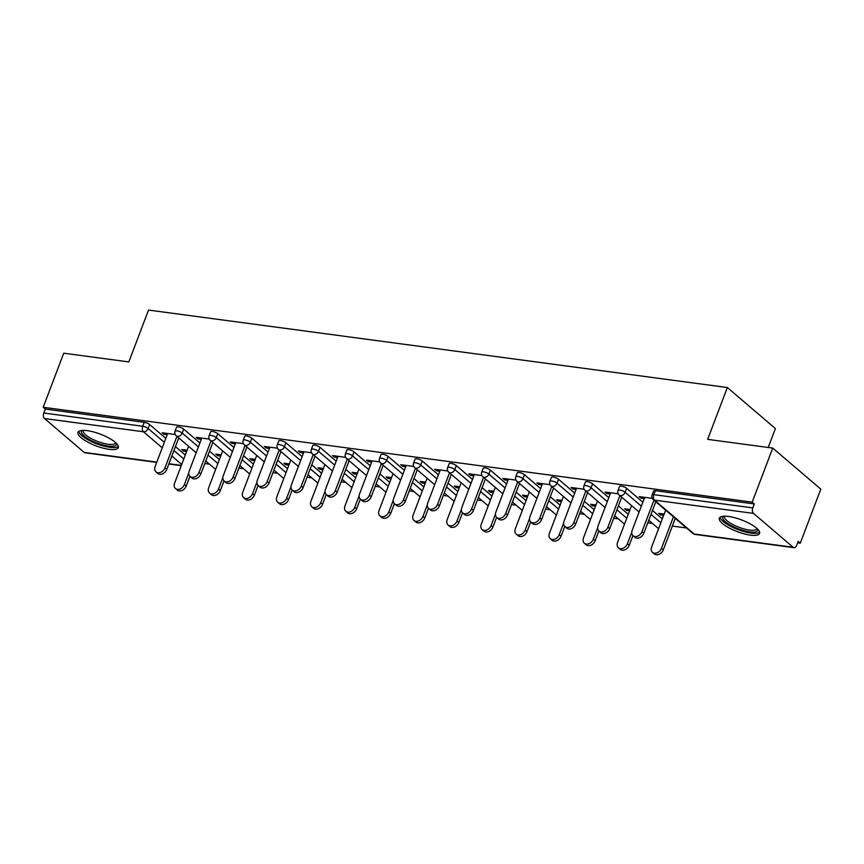 <?xml version="1.0" encoding="UTF-8"?>
<svg xmlns="http://www.w3.org/2000/svg" width="864" height="864" viewBox="0 0 864 864"><rect width="100%" height="100%" fill="white"/><g stroke="black" fill="none" stroke-linecap="round" stroke-linejoin="round"><path stroke-width="1.3" d="M109.102 449.323A21.524 6.232 -159.2 0 0 118.292 447.628A21.524 6.232 -159.2 0 0 108.842 438.016A21.524 6.232 -159.2 0 0 87.253 430.65A21.524 6.232 -159.2 0 0 78.052 432.346A21.524 6.232 -159.2 0 0 87.512 441.947A21.524 6.232 -159.2 0 0 109.102 449.323M750.395 535.129A21.524 6.232 -159.2 0 0 759.586 533.444A21.524 6.232 -159.2 0 0 750.136 523.832A21.524 6.232 -159.2 0 0 728.546 516.467A21.524 6.232 -159.2 0 0 719.356 518.152A21.524 6.232 -159.2 0 0 728.806 527.764A21.524 6.232 -159.2 0 0 750.395 535.129M768.226 447.476L775.408 428.576L727.348 387.526L148.522 310.068L128.833 361.919L63.742 353.203L43.2 407.268L752.209 502.146L772.74 448.081L820.8 489.132L800.258 543.208L798.163 541.404L796.662 545.357A4.136 2.495 97.6 0 1 794.005 547.668L695.066 534.427A4.136 2.495 97.6 0 1 694.202 534.028L793.152 547.268A4.136 2.495 97.6 0 0 794.005 547.668M204.811 463.525L209.455 464.141M238.885 468.083L243.529 468.709M272.97 472.64L277.603 473.267M307.044 477.198L311.677 477.824M341.118 481.766L345.751 482.382M375.192 486.324L379.825 486.94M409.266 490.882L413.899 491.508M443.34 495.439L447.984 496.066M477.414 499.997L482.058 500.623M511.488 504.565L516.132 505.181M545.562 509.123L550.206 509.738M579.636 513.68L584.28 514.296M613.71 518.238L618.354 518.864M647.784 522.796L652.428 523.422M672.332 526.079L686.502 527.98M797.612 542.851L800.258 543.208M753.505 513.389L654.556 500.148A4.136 2.495 97.6 0 1 653.864 494.651A4.136 1.199 -159.2 0 0 652.093 494.975L653.594 491.033A4.136 1.199 20.8 0 1 655.366 490.698L653.864 494.651L752.803 507.892A4.136 2.495 97.6 0 0 753.505 513.389L793.152 547.268M655.366 490.698L754.304 503.939L752.209 502.146M752.803 507.892L754.304 503.939M156.697 462.38L85.007 452.79A4.136 2.495 -82.4 0 1 84.143 452.39L44.496 418.522A4.136 2.495 -82.4 0 1 43.805 413.014L45.306 409.072L43.2 407.268M727.348 387.526L707.659 439.366L772.74 448.081M652.298 498.366L639.155 496.606L640.98 498.161L641.455 496.919M664.146 514.091L658.768 513.367L660.593 514.922L661.068 513.67M640.98 498.161L644.231 498.604M660.593 514.922L663.671 515.333M183.697 429.106L182.196 433.048A4.136 1.199 20.8 0 0 176.818 430.823A4.136 1.199 -159.2 0 0 175.057 431.147L176.558 427.194A4.136 1.199 20.8 0 1 178.319 426.87A4.136 1.199 20.8 0 1 183.697 429.106L199.897 442.94M209.509 451.159L219.37 459.572M45.306 409.072L144.245 422.312A4.136 1.199 20.8 0 1 149.623 424.537L165.823 438.383M175.435 446.602L185.296 455.015M209.326 439.096L196.193 437.335L198.018 438.89L201.269 439.322M221.184 454.81L215.806 454.097L217.631 455.652L220.709 456.062M251.845 438.221L250.344 442.174A4.136 1.199 20.8 0 0 244.966 439.938A4.136 1.199 -159.2 0 0 243.205 440.262L244.706 436.309A4.136 1.199 20.8 0 1 246.467 435.985A4.136 1.199 20.8 0 1 251.845 438.221L268.045 452.056M277.668 460.274L287.518 468.698M277.484 448.211L264.341 446.45L266.166 448.006L269.417 448.448M289.332 463.936L283.954 463.212L285.779 464.767L288.857 465.178M319.993 447.336L318.492 451.289A4.136 1.199 20.8 0 0 313.114 449.053A4.136 1.199 -159.2 0 0 311.353 449.377L312.854 445.435A4.136 1.199 20.8 0 1 314.615 445.111A4.136 1.199 20.8 0 1 319.993 447.336L336.193 461.182M345.816 469.39L355.666 477.814M345.632 457.337L332.489 455.576L334.314 457.132L337.565 457.564M357.48 473.051L352.102 472.327L353.927 473.882L357.005 474.304M388.141 456.462L386.64 460.415A4.136 1.199 20.8 0 0 381.262 458.179A4.136 1.199 -159.2 0 0 379.501 458.503L381.002 454.55A4.136 1.199 20.8 0 1 382.763 454.226A4.136 1.199 20.8 0 1 388.141 456.462L404.341 470.297M413.964 478.516L423.814 486.929M413.78 466.452L400.637 464.692L402.462 466.247L405.713 466.679M425.628 482.166L420.25 481.453L422.075 483.008L425.153 483.419M456.289 465.577L454.788 469.53A4.136 1.199 20.8 0 0 449.42 467.294A4.136 1.199 -159.2 0 0 447.649 467.618L449.15 463.666A4.136 1.199 20.8 0 1 450.911 463.342A4.136 1.199 20.8 0 1 456.289 465.577L472.489 479.412M482.112 487.631L491.962 496.055M481.928 475.567L468.785 473.807L470.61 475.373L473.861 475.805M493.776 491.292L488.398 490.568L490.223 492.124L493.301 492.534M524.437 474.703L522.947 478.645A4.136 1.199 20.8 0 0 517.568 476.41A4.136 1.199 -159.2 0 0 515.797 476.744L517.298 472.792A4.136 1.199 20.8 0 1 519.07 472.468A4.136 1.199 20.8 0 1 524.437 474.703L540.637 488.538M550.26 496.757L560.11 505.17M550.076 484.693L536.933 482.933L538.758 484.488L542.009 484.92M561.924 500.407L556.546 499.684L558.371 501.25L561.449 501.66M592.596 483.818L591.095 487.771A4.136 1.199 20.8 0 0 585.716 485.536A4.136 1.199 -159.2 0 0 583.945 485.86L585.446 481.907A4.136 1.199 20.8 0 1 587.218 481.583A4.136 1.199 20.8 0 1 592.596 483.818L608.785 497.653M618.408 505.872L628.258 514.296M618.224 493.808L605.081 492.048L606.906 493.603L610.157 494.046M630.072 509.522L624.694 508.81L626.519 510.365L629.597 510.775M626.67 488.376L625.169 492.329A4.136 1.199 20.8 0 0 619.79 490.093A4.136 1.199 -159.2 0 0 618.019 490.417L619.52 486.464A4.136 1.199 20.8 0 1 621.292 486.14A4.136 1.199 20.8 0 1 626.67 488.376L642.859 502.211M652.482 510.43L662.332 518.854M595.998 504.965L590.62 504.252L592.445 505.807L595.523 506.218M584.15 489.251L571.007 487.49L572.832 489.046L576.083 489.478M558.511 479.261L557.021 483.203A4.136 1.199 20.8 0 0 551.642 480.978A4.136 1.199 -159.2 0 0 549.871 481.302L551.372 477.349A4.136 1.199 20.8 0 1 553.144 477.025A4.136 1.199 20.8 0 1 558.511 479.261L574.711 493.096M584.334 501.314L594.184 509.728M527.85 495.85L522.472 495.126L524.297 496.681L527.375 497.092M516.002 480.125L502.859 478.375L504.684 479.93L507.935 480.362M490.363 470.135L488.873 474.088A4.136 1.199 20.8 0 0 483.494 471.852A4.136 1.199 -159.2 0 0 481.723 472.176L483.224 468.234A4.136 1.199 20.8 0 1 484.985 467.91A4.136 1.199 20.8 0 1 490.363 470.135L506.563 483.97M516.186 492.188L526.036 500.612M459.702 486.724L454.324 486.011L456.149 487.566L459.227 487.976M447.854 471.01L434.711 469.249L436.536 470.804L439.787 471.247M422.215 461.02L420.714 464.972A4.136 1.199 20.8 0 0 415.346 462.737A4.136 1.199 -159.2 0 0 413.575 463.061L415.076 459.108A4.136 1.199 20.8 0 1 416.837 458.784A4.136 1.199 20.8 0 1 422.215 461.02L438.415 474.854M448.038 483.073L457.888 491.497M391.554 477.608L386.176 476.896L388.001 478.451L391.079 478.861M379.706 461.894L366.563 460.134L368.388 461.689L371.639 462.121M354.067 451.904L352.566 455.846A4.136 1.199 20.8 0 0 347.188 453.622A4.136 1.199 -159.2 0 0 345.427 453.946L346.928 449.993A4.136 1.199 20.8 0 1 348.689 449.669A4.136 1.199 20.8 0 1 354.067 451.904L370.267 465.739M379.89 473.958L389.74 482.371M323.406 468.493L318.028 467.77L319.853 469.325L322.931 469.735M311.558 452.768L298.415 451.019L300.24 452.574L303.491 453.006M285.919 442.778L284.418 446.731A4.136 1.199 20.8 0 0 279.04 444.496A4.136 1.199 -159.2 0 0 277.279 444.82L278.78 440.878A4.136 1.199 20.8 0 1 280.541 440.543A4.136 1.199 20.8 0 1 285.919 442.778L302.119 456.613M311.742 464.832L321.592 473.256M255.258 459.367L249.88 458.654L251.705 460.21L254.783 460.62M243.4 443.653L230.267 441.893L232.092 443.448L235.343 443.891M217.771 433.663L216.27 437.616A4.136 1.199 20.8 0 0 210.892 435.38A4.136 1.199 -159.2 0 0 209.131 435.704L210.632 431.752A4.136 1.199 20.8 0 1 212.393 431.428A4.136 1.199 20.8 0 1 217.771 433.663L233.971 447.498M243.594 455.717L253.444 464.13M187.11 450.252L181.732 449.528L183.557 451.084L186.635 451.505M175.252 434.538L162.119 432.778L163.944 434.333L167.195 434.765M606.906 493.603L607.381 492.361M626.519 510.365L626.994 509.112M572.832 489.046L573.307 487.793M592.445 505.807L592.92 504.554M538.758 484.488L539.233 483.235M558.371 501.25L558.846 499.997M504.684 479.93L505.159 478.678M524.297 496.681L524.772 495.439M470.61 475.373L471.085 474.12M490.223 492.124L490.698 490.882M436.536 470.804L437.011 469.562M456.149 487.566L456.624 486.313M402.462 466.247L402.937 465.005M422.075 483.008L422.55 481.756M368.388 461.689L368.863 460.436M388.001 478.451L388.476 477.198M334.314 457.132L334.789 455.879M353.927 473.882L354.402 472.64M300.24 452.574L300.715 451.321M319.853 469.325L320.328 468.083M266.166 448.006L266.641 446.764M285.779 464.767L286.254 463.514M232.092 443.448L232.567 442.206M251.705 460.21L252.18 458.957M198.018 438.89L198.493 437.638M217.631 455.652L218.106 454.399M163.944 434.333L164.408 433.08M183.557 451.084L184.032 449.842M644.706 497.351L632.167 530.356A6.21 4.622 -49.5 0 0 633.053 535.734A6.21 4.622 -49.5 0 0 641.995 531.673L643.82 533.228A6.21 4.622 130.5 0 1 634.867 537.289L633.053 535.734M655.787 501.736L643.82 533.228M653.962 500.18L641.995 531.673M661.468 548.316L663.293 549.871A6.21 4.622 130.5 0 1 654.35 553.932L652.525 552.377A6.21 4.622 -49.5 0 0 661.468 548.316L673.434 516.823M665.636 510.16L651.64 546.998A6.21 4.622 -49.5 0 0 652.525 552.377M663.293 549.871L675.259 518.378M757.598 529.081A18.63 5.389 20.8 0 1 749.682 531.9A18.63 5.389 20.8 0 1 729.313 524.556A18.63 5.389 20.8 0 1 723.73 516.218M724.712 516.186A17.248 4.99 -159.2 0 0 724.572 516.467A17.248 4.99 -159.2 0 0 732.143 524.167A17.248 4.99 -159.2 0 0 749.444 530.075A17.248 4.99 -159.2 0 0 756.81 528.714A17.248 4.99 -159.2 0 0 756.886 528.412M720.133 517.19A21.384 6.188 -159.2 0 0 730.955 526.478A21.384 6.188 -159.2 0 0 751.075 533.099A21.384 6.188 -159.2 0 0 759.65 532.202M116.305 443.275A18.63 5.389 20.8 0 1 116.424 443.761A18.63 5.389 20.8 0 1 99.749 444.02A18.63 5.389 20.8 0 1 81.432 432.259A18.63 5.389 20.8 0 1 82.436 430.402M83.419 430.369A17.248 4.99 -159.2 0 0 83.279 430.65A17.248 4.99 -159.2 0 0 83.192 431.449A17.248 4.99 -159.2 0 0 98.885 441.904A17.248 4.99 -159.2 0 0 115.517 442.897A17.248 4.99 -159.2 0 0 115.592 442.595M78.829 431.384A21.384 6.188 -159.2 0 0 78.84 431.406A21.384 6.188 -159.2 0 0 96.768 443.815A21.384 6.188 -159.2 0 0 118.357 446.396M610.632 492.793L598.093 525.798A6.21 4.622 -49.5 0 0 598.979 531.176A6.21 4.622 -49.5 0 0 607.921 527.116L609.746 528.671A6.21 4.622 130.5 0 1 600.793 532.732L598.979 531.176M621.713 497.178L609.746 528.671M619.888 495.623L607.921 527.116M576.558 488.236L564.019 521.24A6.21 4.622 -49.5 0 0 564.905 526.619A6.21 4.622 -49.5 0 0 573.847 522.558L575.672 524.113A6.21 4.622 130.5 0 1 566.719 528.174L564.905 526.619M587.628 492.62L575.672 524.113M585.814 491.065L573.847 522.558M542.484 483.678L529.945 516.683A6.21 4.622 -49.5 0 0 530.831 522.061A6.21 4.622 -49.5 0 0 539.773 518L541.598 519.556A6.21 4.622 130.5 0 1 532.645 523.616L530.831 522.061M553.554 488.063L541.598 519.556M551.74 486.508L539.773 518M508.41 479.11L495.871 512.125A6.21 4.622 -49.5 0 0 496.757 517.504A6.21 4.622 -49.5 0 0 505.699 513.432L507.524 514.998A6.21 4.622 130.5 0 1 498.571 519.059L496.757 517.504M519.48 483.494L507.524 514.998M517.666 481.939L505.699 513.432M474.336 474.552L461.797 507.557A6.21 4.622 -49.5 0 0 462.683 512.935A6.21 4.622 -49.5 0 0 471.625 508.874L473.45 510.43A6.21 4.622 130.5 0 1 464.497 514.49L462.683 512.935M485.406 478.937L473.45 510.43M483.592 477.382L471.625 508.874M627.394 543.748L629.219 545.314A6.21 4.622 130.5 0 1 620.276 549.374L618.451 547.819A6.21 4.622 -49.5 0 0 627.394 543.748L631.746 532.31M631.562 505.602L617.566 542.441A6.21 4.622 -49.5 0 0 618.451 547.819M629.219 545.314L632.902 535.604M593.32 539.19L595.145 540.745A6.21 4.622 130.5 0 1 586.202 544.817L584.377 543.251A6.21 4.622 -49.5 0 0 593.32 539.19L597.672 527.753M597.488 501.034L583.492 537.883A6.21 4.622 -49.5 0 0 584.377 543.251M595.145 540.745L598.828 531.047M559.246 534.632L561.071 536.188A6.21 4.622 130.5 0 1 552.118 540.248L550.303 538.693A6.21 4.622 -49.5 0 0 559.246 534.632L563.598 523.195M563.414 496.476L549.418 533.315A6.21 4.622 -49.5 0 0 550.303 538.693M561.071 536.188L564.754 526.489M525.172 530.075L526.997 531.63A6.21 4.622 130.5 0 1 518.044 535.691L516.229 534.136A6.21 4.622 -49.5 0 0 525.172 530.075L529.524 518.638M529.34 491.918L515.344 528.757A6.21 4.622 -49.5 0 0 516.229 534.136M526.997 531.63L530.68 521.932M491.098 525.517L492.923 527.072A6.21 4.622 130.5 0 1 483.97 531.133L482.155 529.578A6.21 4.622 -49.5 0 0 491.098 525.517L495.45 514.08M495.266 487.361L481.27 524.2A6.21 4.622 -49.5 0 0 482.155 529.578M492.923 527.072L496.606 517.363M440.262 469.994L427.723 502.999A6.21 4.622 -49.5 0 0 428.609 508.378A6.21 4.622 -49.5 0 0 437.551 504.317L439.376 505.872A6.21 4.622 130.5 0 1 430.423 509.933L428.609 508.378M451.332 474.379L439.376 505.872M449.518 472.824L437.551 504.317M457.024 520.96L458.849 522.515A6.21 4.622 130.5 0 1 449.896 526.576L448.081 525.02A6.21 4.622 -49.5 0 0 457.024 520.96L461.365 509.522M461.192 482.803L447.196 519.642A6.21 4.622 -49.5 0 0 448.081 525.02M458.849 522.515L462.532 512.806M406.188 465.437L393.649 498.442A6.21 4.622 -49.5 0 0 394.535 503.82A6.21 4.622 -49.5 0 0 403.477 499.759L405.302 501.314A6.21 4.622 130.5 0 1 396.349 505.375L394.535 503.82M417.258 469.822L405.302 501.314M415.444 468.266L403.477 499.759M422.95 516.391L424.775 517.946A6.21 4.622 130.5 0 1 415.822 522.018L414.007 520.463A6.21 4.622 -49.5 0 0 422.95 516.391L427.291 504.954M427.118 478.235L413.122 515.084A6.21 4.622 -49.5 0 0 414.007 520.463M424.775 517.946L428.458 508.248M372.114 460.879L359.575 493.884A6.21 4.622 -49.5 0 0 360.461 499.262A6.21 4.622 -49.5 0 0 369.403 495.202L371.228 496.757A6.21 4.622 130.5 0 1 362.275 500.818L360.461 499.262M383.184 465.264L371.228 496.757M381.37 463.709L369.403 495.202M388.876 511.834L390.701 513.389A6.21 4.622 130.5 0 1 381.748 517.45L379.933 515.894A6.21 4.622 -49.5 0 0 388.876 511.834L393.217 500.396M393.044 473.677L379.048 510.516A6.21 4.622 -49.5 0 0 379.933 515.894M390.701 513.389L394.384 503.69M338.04 456.311L325.501 489.326A6.21 4.622 -49.5 0 0 326.387 494.705A6.21 4.622 -49.5 0 0 335.329 490.644L337.154 492.199A6.21 4.622 130.5 0 1 328.201 496.26L326.387 494.705M349.11 460.706L337.154 492.199M347.296 459.14L335.329 490.644M354.802 507.276L356.627 508.831A6.21 4.622 130.5 0 1 347.674 512.892L345.859 511.337A6.21 4.622 -49.5 0 0 354.802 507.276L359.143 495.839M358.97 469.12L344.974 505.958A6.21 4.622 -49.5 0 0 345.859 511.337M356.627 508.831L360.31 499.133M303.966 451.753L291.427 484.769A6.21 4.622 -49.5 0 0 292.313 490.136A6.21 4.622 -49.5 0 0 301.255 486.076L303.08 487.631A6.21 4.622 130.5 0 1 294.127 491.702L292.313 490.136M315.036 456.138L303.08 487.631M313.222 454.583L301.255 486.076M320.728 502.718L322.553 504.274A6.21 4.622 130.5 0 1 313.6 508.334L311.785 506.779A6.21 4.622 -49.5 0 0 320.728 502.718L325.069 491.281M324.896 464.562L310.9 501.401A6.21 4.622 -49.5 0 0 311.785 506.779M322.553 504.274L326.236 494.564M269.892 447.196L257.353 480.2A6.21 4.622 -49.5 0 0 258.228 485.579A6.21 4.622 -49.5 0 0 267.181 481.518L269.006 483.073A6.21 4.622 130.5 0 1 260.053 487.134L258.228 485.579M280.962 451.58L269.006 483.073M279.148 450.025L267.181 481.518M286.654 498.161L288.479 499.716A6.21 4.622 130.5 0 1 279.526 503.777L277.711 502.222A6.21 4.622 -49.5 0 0 286.654 498.161L290.995 486.724M290.822 460.004L276.826 496.843A6.21 4.622 -49.5 0 0 277.711 502.222M288.479 499.716L292.162 490.007M235.818 442.638L223.279 475.643A6.21 4.622 -49.5 0 0 224.154 481.021A6.21 4.622 -49.5 0 0 233.107 476.96L234.932 478.516A6.21 4.622 130.5 0 1 225.979 482.576L224.154 481.021M246.888 447.023L234.932 478.516M245.074 445.468L233.107 476.96M252.58 493.592L254.405 495.158A6.21 4.622 130.5 0 1 245.452 499.219L243.637 497.664A6.21 4.622 -49.5 0 0 252.58 493.592L256.921 482.155M256.748 455.447L242.752 492.286A6.21 4.622 -49.5 0 0 243.637 497.664M254.405 495.158L258.088 485.449M201.744 438.08L189.205 471.085A6.21 4.622 -49.5 0 0 190.08 476.464A6.21 4.622 -49.5 0 0 199.033 472.403L200.858 473.958A6.21 4.622 130.5 0 1 191.905 478.019L190.08 476.464M212.814 442.465L200.858 473.958M211 440.91L199.033 472.403M218.506 489.035L220.331 490.59A6.21 4.622 130.5 0 1 211.378 494.662L209.563 493.096A6.21 4.622 -49.5 0 0 218.506 489.035L222.847 477.598M222.674 450.878L208.678 487.717A6.21 4.622 -49.5 0 0 209.563 493.096M220.331 490.59L224.014 480.892M167.67 433.523L155.131 466.528A6.21 4.622 -49.5 0 0 156.006 471.906A6.21 4.622 -49.5 0 0 164.959 467.845L166.784 469.4A6.21 4.622 130.5 0 1 157.831 473.461L156.006 471.906M178.74 437.908L166.784 469.4M176.926 436.342L164.959 467.845M184.432 484.477L186.257 486.032A6.21 4.622 130.5 0 1 177.304 490.093L175.489 488.538A6.21 4.622 -49.5 0 0 184.432 484.477L188.773 473.04M188.6 446.321L174.604 483.16A6.21 4.622 -49.5 0 0 175.489 488.538M186.257 486.032L189.94 476.334M652.093 494.975A4.136 4.136 0 0 0 653.27 499.597A4.136 3.078 130.5 0 0 654.556 500.148L694.202 534.028A4.136 3.078 130.5 0 1 692.928 533.466A4.136 4.136 0 0 0 695.066 534.427M84.143 452.39L156.805 462.11M168.934 463.73L181.354 465.394M181.71 464.454L171.86 456.03M162.238 447.811L143.446 431.762L44.496 418.522M43.805 413.014L142.744 426.254L144.245 422.312M149.623 424.537L148.122 428.49A4.136 3.078 -49.5 0 1 143.446 431.762A4.136 2.495 -82.4 0 1 142.744 426.254A4.136 1.199 20.8 0 1 148.122 428.49L164.322 442.325M618.019 490.417A4.136 4.136 0 0 0 619.196 495.04A4.136 3.078 130.5 0 0 620.482 495.59A4.136 3.078 -49.5 0 0 625.169 492.329L641.358 506.164M650.981 514.382L660.83 522.796M583.945 485.86A4.136 4.136 0 0 0 585.122 490.471A4.136 3.078 130.5 0 0 586.408 491.033A4.136 3.078 -49.5 0 0 591.095 487.771L607.284 501.606M616.907 509.825L626.756 518.238M549.871 481.302A4.136 4.136 0 0 0 551.048 485.914A4.136 3.078 130.5 0 0 552.334 486.475A4.136 3.078 -49.5 0 0 557.021 483.203L573.21 497.048M582.833 505.267L592.682 513.68M515.797 476.744A4.136 4.136 0 0 0 516.974 481.356A4.136 3.078 130.5 0 0 518.26 481.918A4.136 3.078 -49.5 0 0 522.947 478.645L539.136 492.48M548.759 500.699L558.608 509.123M481.723 472.176A4.136 4.136 0 0 0 482.9 476.798A4.136 3.078 130.5 0 0 484.186 477.349A4.136 3.078 -49.5 0 0 488.873 474.088L505.062 487.922M514.685 496.141L524.534 504.565M447.649 467.618A4.136 4.136 0 0 0 448.826 472.241A4.136 3.078 130.5 0 0 450.112 472.792A4.136 3.078 -49.5 0 0 454.788 469.53L470.988 483.365M480.611 491.584L490.46 500.008M413.575 463.061A4.136 4.136 0 0 0 414.752 467.683A4.136 3.078 130.5 0 0 416.038 468.234A4.136 3.078 -49.5 0 0 420.714 464.972L436.914 478.807M446.537 487.026L456.386 495.439M379.501 458.503A4.136 4.136 0 0 0 380.678 463.115A4.136 3.078 130.5 0 0 381.964 463.676A4.136 3.078 -49.5 0 0 386.64 460.415L402.84 474.25M412.463 482.468L422.312 490.882M345.427 453.946A4.136 4.136 0 0 0 346.604 458.557A4.136 3.078 130.5 0 0 347.89 459.119A4.136 3.078 -49.5 0 0 352.566 455.846L368.766 469.681M378.389 477.9L388.238 486.324M311.353 449.377A4.136 4.136 0 0 0 312.53 454A4.136 3.078 130.5 0 0 313.816 454.55A4.136 3.078 -49.5 0 0 318.492 451.289L334.692 465.124M344.315 473.342L354.164 481.766M277.279 444.82A4.136 4.136 0 0 0 278.456 449.442A4.136 3.078 130.5 0 0 279.742 449.993A4.136 3.078 -49.5 0 0 284.418 446.731L300.618 460.566M310.241 468.785L320.09 477.209M243.205 440.262A4.136 4.136 0 0 0 244.382 444.884A4.136 3.078 130.5 0 0 245.668 445.435A4.136 3.078 -49.5 0 0 250.344 442.174L266.544 456.008M276.167 464.227L286.016 472.64M209.131 435.704A4.136 4.136 0 0 0 210.308 440.316A4.136 3.078 130.5 0 0 211.594 440.878A4.136 3.078 -49.5 0 0 216.27 437.616L232.47 451.451M242.093 459.67L251.942 468.083M175.057 431.147A4.136 4.136 0 0 0 176.234 435.758A4.136 3.078 130.5 0 0 177.52 436.32A4.136 3.078 -49.5 0 0 182.196 433.048L198.396 446.893M208.019 455.101L217.868 463.525M173.945 450.544L183.794 458.968M181.246 465.664L168.826 464.011M653.27 499.597L692.928 533.466M619.196 495.04L639.122 512.06M648.745 520.268L658.595 528.692M585.122 490.471L605.048 507.492M614.671 515.711L624.521 524.135M551.048 485.914L570.974 502.934M580.597 511.153L590.447 519.577M516.974 481.356L536.9 498.377M546.523 506.596L556.373 515.009M482.9 476.798L502.826 493.819M512.438 502.038L522.299 510.451M448.826 472.241L468.752 489.262M478.364 497.48L488.225 505.894M414.752 467.683L434.678 484.693M444.29 492.912L454.151 501.336M380.678 463.115L400.604 480.136M410.216 488.354L420.077 496.778M346.604 458.557L366.53 475.578M376.142 483.797L386.003 492.221M312.53 454L332.456 471.02M342.068 479.239L351.929 487.652M278.456 449.442L298.382 466.463M307.994 474.682L317.855 483.095M244.382 444.884L264.308 461.894M273.92 470.113L283.781 478.537M210.308 440.316L230.234 457.337M239.846 465.556L249.707 473.98M176.234 435.758L196.16 452.779M205.772 460.998L215.633 469.422"/></g></svg>
